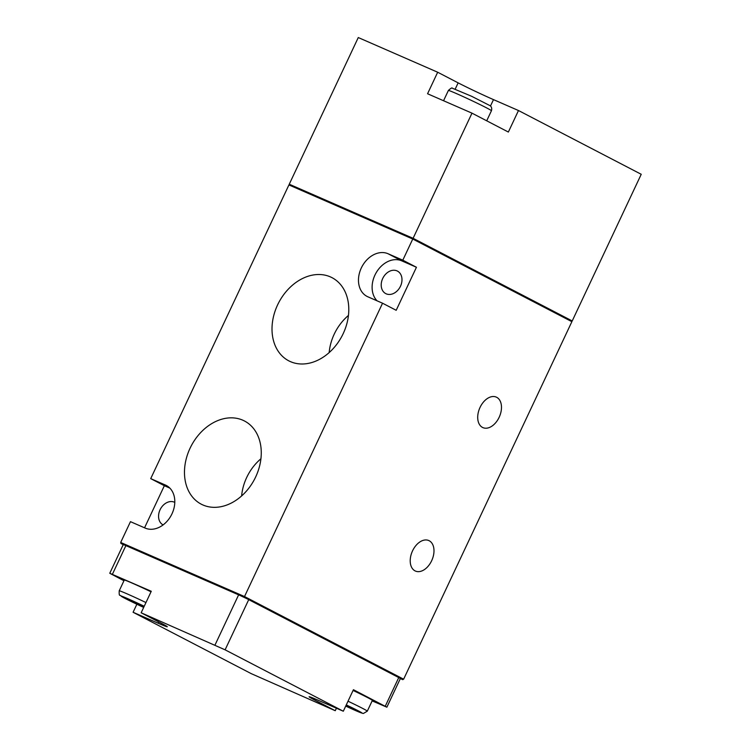 <?xml version="1.0" encoding="UTF-8"?>
<svg xmlns="http://www.w3.org/2000/svg" width="751" height="751" viewBox="0 0 751 751"><rect width="100%" height="100%" fill="white"/><g stroke="black" fill="none" stroke-linecap="round" stroke-linejoin="round"><path stroke-width="1.13" d="M167.088 485.916L165.436 485.052A23.788 18.165 -62.6 0 1 166.281 485.456A23.788 18.165 -62.6 0 1 171.707 514.397A23.788 18.165 -62.6 0 1 145.187 528.084L130.467 521.663L120.686 542.457L121.183 542.72M169.848 488.112L164.356 485.709L144.549 527.812M164.356 485.709L150.716 478.631L288.919 184.934L412.759 239.025L402.799 260.184L388.089 253.754A23.788 18.165 -62.6 0 0 361.569 267.44A23.788 18.165 -62.6 0 0 366.995 296.382A23.788 18.165 -62.6 0 0 367.84 296.786L382.55 303.216L244.516 596.547L120.686 542.457M412.759 239.025L571.877 321.672L403.634 679.195L244.516 596.547M244.469 596.547L244.131 597.261L120.845 543.414L121.183 542.701L244.469 596.547L403.634 679.195M289.257 184.22L413.041 238.302L572.215 320.949L413.097 238.311L289.257 184.22L358.274 37.55L437.683 72.237L458.148 82.863A27.759 0.92 -154.8 0 0 493.491 99.62L518.481 110.528L508.361 132.045L471.985 113.157L427.563 93.753L437.683 72.237M133.087 612.272L251.294 673.666L335.256 710.709L314.791 700.082A27.759 0.92 -154.8 0 1 309.112 696.759A27.759 0.92 -154.8 0 1 318.321 700.308L343.31 711.225L225.103 649.831L141.15 612.788L161.606 623.414A27.759 0.92 -154.8 0 1 167.285 626.738A27.759 0.92 -154.8 0 1 158.076 623.189L133.087 612.272L136.87 604.236M141.15 612.788L151.27 591.272L109.768 573.276L123.953 580.748M124.394 544.963L123.267 544.588L109.768 573.276M120.845 543.414L123.239 544.653M403.137 678.951L402.799 679.674L244.131 597.261M202.92 504.972A46.872 35.776 -62.6 0 0 254.777 478.781A46.872 35.776 -62.6 0 0 245.633 421.63A46.872 35.776 -62.6 0 0 191.12 446.094A46.872 35.776 -62.6 0 0 202.451 504.766A46.872 35.776 -62.6 0 0 202.92 504.972M260.926 458.777A43.896 33.513 -62.6 0 0 241.634 495.913M400.33 678.594L402.799 679.674M290.459 361.635A46.872 35.776 -62.6 0 0 342.306 335.444A46.872 35.776 -62.6 0 0 333.162 278.302A46.872 35.776 -62.6 0 0 278.649 302.766A46.872 35.776 -62.6 0 0 289.989 361.428A46.872 35.776 -62.6 0 0 290.459 361.635M165.436 485.052L150.716 478.631M348.455 315.439A43.896 33.513 -62.6 0 0 329.173 352.576M386.202 293.829A12.692 9.688 -62.6 0 0 400.339 286.525A12.692 9.688 -62.6 0 0 397.448 271.092A12.692 9.688 -62.6 0 0 383.001 277.889A12.692 9.688 -62.6 0 0 385.751 293.613A12.692 9.688 -62.6 0 0 386.202 293.829M382.55 303.216L396.19 310.294L416.439 267.262L401.729 260.841A23.788 18.165 -62.6 0 0 376.617 271.984A23.788 18.165 -62.6 0 0 377.058 300.813M416.439 267.262L402.799 260.184M174.795 502.391A12.692 9.688 -62.6 0 0 160.357 509.187A12.692 9.688 -62.6 0 0 163.098 524.911M346.061 705.377L350.783 707.63L345.92 705.677M136.616 603.156L144.023 606.667M134.711 602.546L136.532 603.344M141.648 605.578L143.901 606.939M143.976 606.78L141.582 605.738M142.296 606.113L134.636 602.706M143.863 607.015L142.211 606.292M145.957 602.555A23.788 0.789 25.2 0 0 119.212 590.821L124.272 580.063A23.788 0.789 25.2 0 1 151.017 591.797M353.083 690.451A23.788 0.789 25.2 0 1 372.374 700.401L367.305 711.159A23.788 0.789 25.2 0 0 348.023 701.209M372.139 700.89L386.878 707.189L353.43 689.709L343.31 711.225M336.42 708.221L335.256 710.709M247.032 598.772L240.592 595.721M386.878 707.189L400.377 678.5L399.898 678.162M518.481 110.528L641.232 174.288L572.215 320.949M289.435 185.159L289.764 184.455M412.712 239.006L413.041 238.302M571.38 321.409L571.708 320.715M496.683 397.298A16.653 10.739 113.6 0 0 496.261 397.101A16.653 10.739 113.6 0 0 479.898 407.727A16.653 10.739 113.6 0 0 482.508 427.422A16.653 10.739 113.6 0 0 482.931 427.629A16.653 10.739 113.6 0 0 499.293 416.993A16.653 10.739 113.6 0 0 496.683 397.298M429.187 540.739A16.653 10.739 113.6 0 0 428.765 540.542A16.653 10.739 113.6 0 0 412.402 551.168A16.653 10.739 113.6 0 0 415.012 570.863A16.653 10.739 113.6 0 0 415.434 571.06A16.653 10.739 113.6 0 0 431.797 560.434A16.653 10.739 113.6 0 0 429.187 540.739M471.985 113.157L413.097 238.311M125.896 545.601L112.397 574.29M401.729 260.841L388.089 253.754M119.212 590.821C119.062 594.069 119.296 595.552 119.925 595.28L143.676 607.418A19.826 0.657 25.2 0 1 125.173 598.472A19.826 0.657 25.2 0 1 124.131 597.12A19.826 0.657 25.2 0 1 144.211 606.273M346.277 704.917A19.826 0.657 25.2 0 1 362.038 713.056A19.826 0.657 25.2 0 1 345.723 706.1M315.298 699.012L314.791 700.082M158.686 621.894L158.076 623.189M238.63 594.839L215.002 645.043M248.731 599.627L225.103 649.831M398.753 677.552L385.254 706.24M490.478 106.022L493.491 99.62M455.247 89.012L458.148 82.863M491.445 110.726C492.543 106.792 489.699 105.403 490.093 105.694L471.722 96.335L452.28 88.177C452.093 87.52 450.788 88.28 448.385 90.467A23.788 0.789 25.2 0 1 470.248 99.883A23.788 0.789 25.2 0 1 491.445 110.726L486.704 120.798M345.713 706.1L362.545 713.319L363.437 713.45L367.305 711.159M448.385 90.467L443.55 100.737"/></g></svg>
